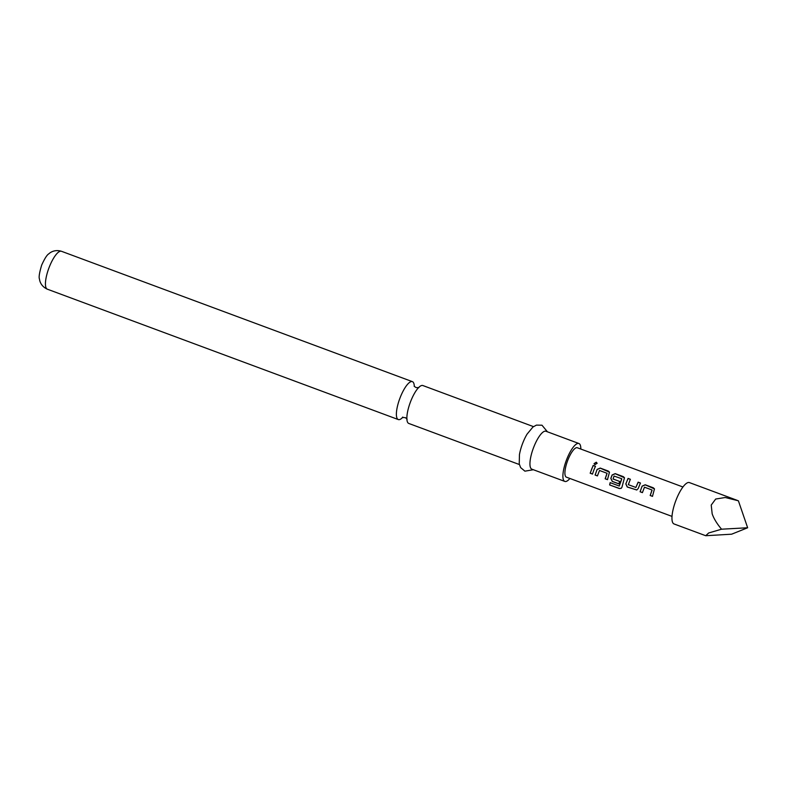 <?xml version="1.0" encoding="UTF-8"?>
<svg xmlns="http://www.w3.org/2000/svg" width="787" height="787" viewBox="0 0 787 787"><rect width="100%" height="100%" fill="white"/><g stroke="black" fill="none" stroke-linecap="round" stroke-linejoin="round"><path stroke-width="1.18" d="M596.28 462.195L597.136 463.297L594.893 464.674L594.047 463.632L596.28 462.195M594.047 463.632L596.29 462.343L597.146 463.327M519.381 464.537L408.787 423.455A20.226 5.912 -69.6 0 1 408.61 423.376A20.226 5.912 -69.6 0 1 408.797 406.889A20.226 5.912 -69.6 0 1 410.499 401.842A20.226 5.912 -69.6 0 1 412.063 398.094A20.226 5.912 -69.6 0 1 422.865 385.541L533.468 426.623M642.487 492.593L640.175 491.737L641.494 487.812L642.153 486.179L645.251 484.871L654.499 488.904M652.561 496.331L650.249 495.476L652.079 490.065M651.961 489.967L644.494 487.192L642.399 492.623L640.087 491.767L642.103 486.12L645.212 484.782L653.289 487.783L654.479 488.865L652.472 496.361L650.17 495.505L652.01 490.016M636.831 489.976L627.337 486.966L625.891 483.926L626.501 482.244L628.105 478.506L630.407 479.362M635.866 487.448L638.139 482.156L640.441 483.011L638.198 488.52L636.781 489.996L627.249 486.996L625.822 483.916L628.065 478.407L630.367 479.263L628.331 484.674L635.866 487.448L638.178 482.244L640.48 483.1M618.956 483.848L612.335 481.388L610.899 478.358L612.158 475.033L615.257 473.735L624.504 477.768M619.271 486.041L621.71 478.722L614.027 476.056L613.083 479.008L619.644 481.447L618.867 483.877L612.256 481.418L610.82 478.348L612.109 474.974L615.218 473.636L623.294 476.637L624.484 477.719L621.946 487.202L621.169 488.363L619.33 488.55L609.64 484.949L610.141 482.647L619.271 486.041L621.828 478.83M597.49 475.879L595.188 475.023L596.507 471.098L597.166 469.465L600.265 468.157L609.512 472.19M607.574 479.617L605.262 478.762L607.092 473.351M606.964 473.253L599.507 470.478L597.412 475.909L595.1 475.053L597.117 469.406L600.225 468.068L608.302 471.069L609.482 472.151L607.485 479.647L605.173 478.791L607.023 473.302M592.572 474.049L590.27 473.194L591.588 469.278L593.191 465.53L595.493 466.386M712.176 513.852C713.858 518.672 716.987 523.788 721.561 529.198L708.664 532.976L705.732 535.721L731.625 534.196L747.65 527.762L738.393 500.798L725.221 497.502L715.688 499.037L711.222 505.077L712.176 513.852M705.732 535.721L674.046 523.955A22.066 6.453 -69.6 0 1 675.925 500.384A22.066 6.453 -69.6 0 1 689.412 482.588L737.291 500.375M414.296 386.24A20.226 5.912 110.4 0 0 412.555 381.715A20.226 5.912 110.4 0 0 412.388 381.646A20.226 5.912 110.4 0 0 400.022 397.956A20.226 5.912 110.4 0 0 398.133 419.481A20.226 5.912 110.4 0 0 398.301 419.56A20.226 5.912 110.4 0 0 402.747 417.326M580.826 449.052A20.226 5.912 110.4 0 0 578.907 443.504L545.952 431.256A20.226 5.912 110.4 0 0 533.586 447.567A20.226 5.912 110.4 0 0 531.864 469.17L564.82 481.418A20.226 5.912 110.4 0 0 569.906 478.466M578.907 443.504A20.226 5.912 110.4 0 0 566.542 459.815A20.226 5.912 110.4 0 0 564.82 481.418M547.447 431.817L541.977 425.206L536.429 425.118L532.956 427.007L527.083 434.109A20.226 5.912 110.4 0 0 522.598 443.484A20.226 5.912 110.4 0 0 519.44 454.699L519.243 463.907L520.64 467.606L524.909 471.167L533.36 469.731M682.939 486.986L577.333 447.754A15.691 4.594 110.4 0 0 567.732 460.405A15.691 4.594 110.4 0 0 566.404 477.168L672.019 516.4M593.831 470.095L592.483 474.079L590.181 473.223L593.152 465.442L595.454 466.298L593.831 470.095M747.65 527.762L721.561 529.198M621.228 488.314L619.428 488.452L609.64 484.949M609.738 484.851L610.23 482.588M47.358 289.193C40.855 286.291 39.616 280.821 39.498 279.119C38.642 277.418 39.37 272.745 41.681 265.091C44.662 258.51 47.072 254.742 48.892 253.788C50.122 252.548 54.647 249.223 61.445 251.279A20.226 5.912 110.4 0 0 49.079 267.59A20.226 5.912 110.4 0 0 47.358 289.193L398.301 419.56M418.881 387.607L416.136 387.607L414.149 386.269M407.115 419.274L405.453 417.661L402.295 417.484L402.806 417.071M61.445 251.279L412.388 381.646"/></g></svg>
